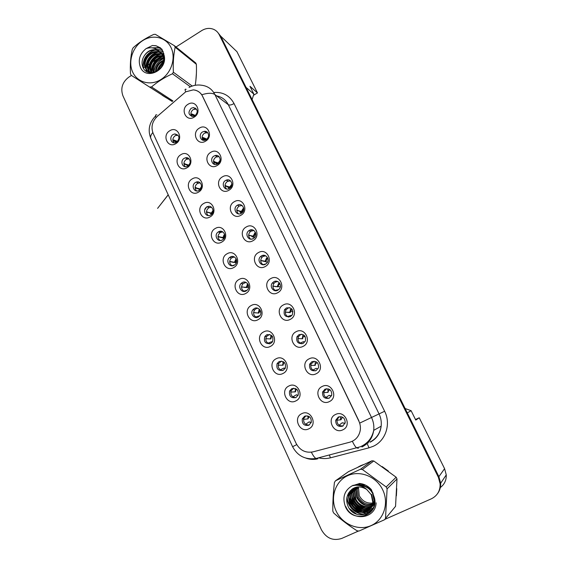 <?xml version="1.0" encoding="UTF-8"?>
<svg xmlns="http://www.w3.org/2000/svg" width="568" height="568" viewBox="0 0 568 568"><rect width="100%" height="100%" fill="white"/><g stroke="black" fill="none" stroke-linecap="round" stroke-linejoin="round"><path stroke-width="0.85" d="M187.035 167.737C179.012 172.885 172.679 159.189 180.929 154.652C188.903 149.441 195.364 163.179 187.035 167.737M184.217 158.323C179.9 160.645 182.186 168.071 186.78 166.594L187.866 166.133C192.126 163.854 190.003 156.534 185.466 157.819L184.217 158.323M198.431 192.169C190.323 197.281 183.897 183.393 192.24 178.899C200.298 173.716 206.858 187.653 198.431 192.169M195.491 182.47C190.848 184.934 193.823 192.822 198.601 190.678L199.19 190.386C203.77 187.98 200.987 180.184 196.251 182.115L195.491 182.47M209.99 216.955C201.796 222.031 195.271 207.945 203.713 203.486C211.864 198.339 218.51 212.475 209.99 216.955M206.929 206.958C201.938 209.585 205.708 217.934 210.593 215.038L210.678 214.988C215.606 212.425 212.041 204.16 207.178 206.823L206.929 206.958M221.719 242.096C213.426 247.137 206.816 232.844 215.35 228.435C223.586 223.316 230.338 237.658 221.719 242.096M218.531 231.801L218.282 231.95C213.483 234.818 217.551 242.884 222.336 239.952L222.741 239.689C227.363 236.679 223.189 228.89 218.531 231.801M233.618 267.599C225.233 272.612 218.524 258.113 227.15 253.74C235.486 248.656 242.337 263.211 233.618 267.599M230.296 256.999L229.586 257.489C225.347 260.719 229.628 268.025 234.158 265.27L235.017 264.652C239.071 261.308 234.712 254.272 230.296 256.999M245.696 293.486C237.211 298.456 230.402 283.744 239.135 279.421C247.563 274.365 254.507 289.14 245.696 293.486M242.238 282.566L241.109 283.432C237.431 286.925 241.847 293.549 246.15 290.958L247.407 289.957C250.907 286.371 246.434 280.01 242.238 282.566M257.943 319.748C249.366 324.69 242.458 309.759 251.29 305.477C259.817 300.465 266.868 315.453 257.943 319.748M254.35 308.509L252.866 309.766C249.721 313.444 254.215 319.457 258.319 317.022L259.917 315.623C262.892 311.875 258.355 306.102 254.35 308.509M270.382 346.409C261.706 351.308 254.691 336.149 263.623 331.925C272.249 326.948 279.406 342.163 270.382 346.409M266.64 334.836L264.873 336.476C263.495 341.858 265.433 344.187 270.673 343.477L272.541 341.688C273.755 336.348 271.788 334.062 266.64 334.836M283.006 373.467C274.223 378.324 267.109 362.945 276.147 358.763C284.873 353.829 292.137 369.278 283.006 373.467M279.115 361.553L277.113 363.57C276.119 368.838 278.15 371.089 283.212 370.322L285.299 368.163C286.144 362.945 284.085 360.737 279.115 361.553M295.814 400.937C286.932 405.751 279.712 390.138 288.856 386.013C297.682 381.114 305.059 396.798 295.814 400.937M291.782 388.675L289.588 391.032C288.92 396.194 291.036 398.374 295.935 397.579L298.2 395.072C298.732 389.96 296.595 387.83 291.782 388.675M308.829 428.826C299.84 433.59 292.506 417.743 301.757 413.674C310.689 408.818 318.179 424.743 308.829 428.826M304.633 416.209L302.297 418.886C301.899 423.941 304.086 426.057 308.857 425.24L311.257 422.415C311.52 417.416 309.319 415.35 304.633 416.209M175.796 143.654C167.865 148.823 161.617 135.326 169.782 130.754C177.67 125.514 184.039 139.061 175.796 143.654M173.105 134.517C169.065 136.718 170.783 143.69 175.15 142.788L176.698 142.213C180.205 138.003 179.573 135.234 174.802 133.92L173.105 134.517M205.545 141.176C197.437 146.416 190.997 132.763 199.34 128.134C207.405 122.823 213.973 136.519 205.545 141.176M202.549 131.953C198.402 134.197 200.234 141.283 204.721 140.31L206.255 139.742C210.337 137.548 208.676 130.583 204.274 131.35L202.549 131.953M217.132 165.536C208.932 170.748 202.4 156.896 210.834 152.302C218.985 147.02 225.652 160.922 217.132 165.536M214.008 156.03C209.528 158.422 212.041 166.019 216.784 164.358L217.771 163.925C222.18 161.589 219.866 154.113 215.187 155.54L214.008 156.03M228.883 190.244C220.59 195.427 213.966 181.377 222.5 176.818C230.736 171.571 237.502 185.672 228.883 190.244M225.631 180.446C220.767 183.017 224.126 191.139 229.046 188.661L229.444 188.455C234.229 185.956 231.105 177.94 226.227 180.155L225.631 180.446M240.804 215.315C232.418 220.462 225.695 206.212 234.328 201.697C242.664 196.478 249.522 210.778 240.804 215.315M237.424 205.218L237.424 205.218C232.262 207.916 236.295 216.422 241.293 213.341L241.485 213.227C246.441 210.352 242.28 202.18 237.424 205.218L239.206 206.014L242.11 205.502M252.902 240.754C244.425 245.866 237.601 231.403 246.327 226.937C254.762 221.747 261.72 236.26 252.902 240.754M249.387 230.352L248.819 230.722C244.325 233.881 248.628 241.464 253.314 238.595L254.052 238.084C258.334 234.783 253.939 227.519 249.387 230.352M265.178 266.57C256.601 271.646 249.679 256.97 258.511 252.547C267.038 247.392 274.096 262.125 265.178 266.57M261.521 255.849L260.456 256.651C256.63 260.144 261.102 266.882 265.504 264.212L266.726 263.254C270.347 259.654 265.803 253.214 261.521 255.849M277.638 292.769C268.962 297.809 261.933 282.914 270.872 278.533C279.491 273.414 286.662 288.366 277.638 292.769M273.84 281.721L272.356 282.978C269.147 286.691 273.719 292.705 277.88 290.212L279.499 288.792C282.495 285.001 277.894 279.271 273.84 281.721M290.284 319.358C281.508 324.356 274.372 309.24 283.411 304.909C292.137 299.833 299.414 315.006 290.284 319.358M286.343 307.984L284.525 309.688C283.191 315.077 285.164 317.377 290.44 316.596L292.364 314.729C293.514 309.39 291.512 307.139 286.343 307.984M303.12 346.352C294.238 351.308 287.003 335.965 296.148 331.684C304.973 326.643 312.364 342.05 303.12 346.352M299.024 334.637L296.95 336.767C296.049 342.014 298.122 344.222 303.191 343.384L305.357 341.084C306.095 335.894 303.986 333.743 299.024 334.637M316.156 373.758C307.167 378.671 299.819 363.094 309.07 358.862C318.009 353.864 325.507 369.512 316.156 373.758M311.903 361.688L309.631 364.209C309.084 369.328 311.25 371.444 316.127 370.57L318.478 367.879C318.875 362.831 316.681 360.765 311.903 361.688M329.39 401.583C320.288 406.454 312.833 390.635 322.198 386.46C331.236 381.504 338.855 397.387 329.39 401.583M324.981 389.158L322.56 392.034C322.304 397.018 324.541 399.063 329.27 398.168L331.748 395.129C331.868 390.216 329.61 388.221 324.981 389.158M342.824 429.834C333.615 434.662 326.039 418.602 335.525 414.484C344.669 409.571 352.409 425.702 342.824 429.834M338.251 417.04L335.716 420.242C335.709 425.105 338.01 427.093 342.611 426.199L345.188 422.848C345.074 418.041 342.76 416.11 338.251 417.04M194.121 117.164C186.105 122.432 179.751 108.971 188.008 104.299C195.981 98.967 202.456 112.471 194.121 117.164M191.253 108.218C187.767 112.258 188.313 115.034 192.879 116.532L194.909 115.893C198.367 111.96 197.884 109.184 193.447 107.572L191.253 108.218M185.175 166.694C183.23 164.038 183.592 161.596 186.269 159.374L189.03 158.82M196.599 190.947C194.398 188.256 194.696 185.736 197.494 183.386L200.17 182.839M208.215 215.549C205.737 212.837 205.957 210.231 208.875 207.739L211.438 207.192M220.036 240.498C217.31 237.935 217.359 235.294 220.171 232.589L222.826 231.893M232.071 265.81C229.16 263.538 228.947 260.932 231.417 257.978L234.335 256.949M244.332 291.476C241.237 289.51 240.754 286.939 242.884 283.766L245.958 282.381M256.828 317.498C253.527 315.851 252.781 313.33 254.592 309.943L256.061 308.694L257.702 308.204M269.559 343.874C266.051 342.554 265.036 340.097 266.527 336.497L269.559 334.431M282.537 370.599C278.796 369.633 277.518 367.24 278.71 363.421L281.543 361.092M295.75 397.664C291.774 397.096 290.234 394.781 291.121 390.713L293.656 388.207M309.177 425.07C304.981 424.942 303.177 422.713 303.759 418.389L305.932 415.804M173.943 142.781C172.218 140.168 172.636 137.804 175.2 135.695L178.025 135.134M203.174 140.268C201.47 137.626 201.917 135.262 204.501 133.161L207.661 132.656M214.747 164.45C212.815 161.759 213.206 159.317 215.904 157.102L219.014 156.598M226.518 188.981C224.332 186.261 224.651 183.727 227.477 181.384L230.494 180.88M238.496 213.873C236.018 211.126 236.252 208.506 239.206 206.014M250.694 239.128C248.046 236.707 247.996 234.123 250.552 231.375L253.846 230.48M263.126 264.752C260.3 262.65 259.974 260.116 262.132 257.148L263.19 256.353L265.703 255.82M275.807 290.745C272.796 288.963 272.186 286.485 273.968 283.318L275.445 282.076L277.674 281.543M288.743 317.1C285.519 315.638 284.632 313.231 286.073 309.865L287.877 308.175L289.744 307.657M301.949 343.803C298.484 342.696 297.312 340.353 298.434 336.781L300.5 334.666L301.928 334.204M315.425 370.854C311.697 370.137 310.242 367.872 311.051 364.053L314.21 361.205M329.149 398.225C325.159 397.969 323.405 395.79 323.902 391.7L326.628 388.697M343.1 425.922C338.862 426.177 336.824 424.111 336.987 419.724L339.217 416.706M191.785 116.426C190.28 113.841 190.777 111.548 193.255 109.553L196.443 109.042M358.834 421.051L202.613 96.311C200.603 92.435 197.479 90.298 193.234 89.886L185.672 91.853L157.137 116.518C152.132 121.516 150.811 127.168 153.175 133.473L296.098 443.374C299.918 450.367 305.541 453.2 312.975 451.872L349.845 442.181C355.582 440.399 359.047 436.458 360.247 430.352C360.715 427.136 360.24 424.033 358.834 421.051L358.948 420.995M253.456 95.332L257.467 92.903L236.948 51.695L220.647 36.096L217.565 32.213M440.342 487.529C444.453 484.433 446.427 480.223 446.263 474.883L444.588 468.678L419.241 417.771L415.492 419.532M252.1 99.585L253.853 94.103L246.036 87.351L220.647 36.096M405.14 408.52L411.111 410.707L407.291 412.872L438.894 476.659L440.654 483.254C440.839 487.166 439.802 490.631 437.537 493.649M253.853 94.103L249.984 86.315L257.467 92.903M411.111 410.707L415.769 420.086L419.241 417.771M192.815 116.532L191.246 115.524M205.062 140.239L202.272 138.564M217.132 163.932L213.547 161.972M229.564 187.93L228.783 187.546M228.229 187.277L226.298 186.325M225.176 185.771L230.125 187.135L231.723 184.536M290.816 309.51L290.433 309.468M176.407 142.376L172.899 140.459M188.285 165.849L185.14 164.287M200.284 189.499L199.538 189.172M259.974 309.894L259.036 309.794M163.605 61.38C160.637 64.134 158.429 67.436 156.981 71.263C158.429 67.436 160.637 64.134 163.605 61.38M162.221 95.289L166.452 97.923L162.221 95.289M360.559 465.717L357.812 467.23L363.499 464.596L360.559 465.717M347.914 494.394L348.44 496.176L347.914 494.394M348.688 496.886L350.058 500.039L348.688 496.886M351.024 501.771L357.954 509.524L351.024 501.771M359.48 510.611L362.192 512.187L359.48 510.611M362.789 512.478L366.715 513.962L362.789 512.478M193.234 89.865C196.72 90.135 199.574 91.76 201.796 94.749L358.926 420.945M437.978 492.953C439.923 490.063 440.811 486.819 440.633 483.205L438.865 476.609L220.632 36.061L219.248 34.733C218.005 32.277 216.159 30.487 213.724 29.38C209.748 27.754 205.73 28.166 201.683 30.615L176.009 47.002M195.875 80.571L196.421 72.874L195.875 80.571M396.386 495.843L396.762 488.643L396.386 495.843M388.363 471.064L382.143 466.555L388.363 471.064M384.756 519.415L431.311 498.832C437.296 495.836 440.243 490.866 440.157 483.922L438.382 477.29L219.248 34.733M163.683 54.876L163.009 55.302M161.603 56.197L152.529 61.99M151.102 62.906L148.056 64.851M147.275 65.348L145.387 66.548M144.89 66.868L143.235 67.926M131.435 75.459L128.766 77.163C122.333 82.154 120.373 88.345 122.894 95.736L321.374 529.703C326.252 538.272 333.04 541.183 341.723 538.443L358.557 530.995M191.885 113.969L190.912 114.168L191.877 113.969L195.456 115.503M190.933 114.36L194.654 116.035M194.526 108.296L195.541 108.19M172.871 140.154L173.815 139.998L177.663 141.432M172.878 140.317L177.244 141.83M176.953 142.05L176.57 141.837M173.886 140.019L172.871 140.189M132.699 72.15C137.406 82.559 150.612 86.116 160.95 79.513C171.366 73.066 176.144 58.014 171.06 47.627C166.133 37.147 152.771 33.988 142.653 40.662C132.465 47.179 127.835 61.841 132.699 72.15M195.207 85.292C196.294 78.824 196.684 71.831 196.372 64.312L175.143 47.201L174.44 45.738L155.341 34.328L153.75 34.414C145.756 38.077 138.904 42.515 133.203 47.726L132.316 49.238C130.59 56.693 129.987 64.887 130.491 73.826L131.165 75.281L171.458 101.04M172.239 101.516L131.165 75.281M149.931 86.996L151.528 86.947L172.913 100.927M190.358 86.79L172.452 73.762C164.365 77.482 157.393 81.87 151.528 86.947M172.452 73.762L173.368 72.228L192.225 86.052M175.143 47.201C173.545 54.713 172.956 63.055 173.368 72.228M196.372 64.312L195.697 62.927L174.44 45.738M163.186 63.722C160.95 65.377 159.409 67.535 158.578 70.183M162.689 65.142L159.821 69.09M163.655 60.194C158.358 62.466 155.625 66.399 155.462 72.008M163.641 60.925C159.047 63.147 156.541 66.747 156.122 71.717M164.372 57.666L163.939 57.673M163.392 57.716C156.498 58.142 151.024 66.577 153.204 72.661M163.499 58.277C156.207 60.499 152.948 65.256 153.722 72.555M164.166 56.005L163.25 55.778M162.767 55.714C154.624 54.571 147.474 64.873 150.825 71.71L151.393 72.825M164.273 56.346L163.442 56.218M162.952 56.182C154.979 55.451 148.248 65.526 151.514 72.186L151.812 72.818M163.52 54.698L162.32 54.18M161.894 54.045L161.411 53.91C152.891 51.489 144.435 62.437 148.056 69.8L150.193 72.747M163.804 55.018L162.569 54.556M162.136 54.436L162.079 54.422C153.58 52 145.138 62.934 148.752 70.283L150.406 72.775M164.131 55.423L161.191 52.838M160.808 52.632L158.699 51.858C150.122 49.416 141.609 60.449 145.252 67.855C146.594 70.723 148.766 72.342 151.762 72.711L152.558 72.754M164.081 55.089L161.489 53.151M161.099 52.966L159.381 52.37C150.818 49.941 142.319 60.953 145.955 68.345C146.984 70.574 148.553 72.058 150.648 72.796M162.803 64.901C164.053 61.479 163.932 58.177 162.434 54.997L158.671 50.886L156.065 49.856C151.273 49.153 147.382 51.084 144.379 55.664C141.993 59.356 141.453 63.083 142.753 66.847C147.353 79.811 167.78 69.133 164.095 55.252L161.816 49.061L156.086 45.76L152.409 45.497L146.082 48.628C139.735 53.761 137.832 59.967 140.395 67.23C145.962 80.975 168.156 69.935 164.095 55.252M164.294 59.732L163.115 55.515C161.631 52.732 159.473 50.992 156.64 50.289C151.613 49.444 147.524 51.234 144.379 55.664M146.082 48.628C150.754 46.988 154.95 47.74 158.671 50.886M163.463 62.487C160.574 64.645 158.607 67.457 157.542 70.922M163.264 56.204C155.554 59.015 151.691 64.468 151.677 72.555M163.868 53.782L162.647 53.846M162.633 53.846L162.121 53.91M160.687 54.187C152.863 57.027 148.958 62.537 148.965 70.73M149.057 71.525L149.263 72.59M163.328 51.915L158.855 51.979M158.067 52.149C150.137 55.004 146.182 60.577 146.21 68.877M146.303 69.658L146.757 71.611M162.618 50.339L157.237 49.757M155.405 50.076C147.63 51.681 141.673 61.365 143.69 68.707M161.837 49.089L158.969 47.975L152.792 47.953M160.609 47.946L156.214 45.852L152.409 45.497M163.541 61.969C160.282 64.262 158.131 67.343 157.073 71.213M163.548 58.603C157.734 61.472 154.546 66.101 153.985 72.491M164.18 55.7L163.513 55.82M162.185 56.168C155.192 59.037 151.564 64.198 151.301 71.653M163.811 53.534L161.908 53.64M161.646 53.676L160.922 53.811M159.608 54.145C152.501 57.034 148.823 62.267 148.575 69.836M148.674 70.965L148.958 72.512M163.25 51.702L158.287 51.766M156.995 52.093C149.767 55.011 146.04 60.307 145.813 67.997M145.912 69.097L146.423 71.412M162.519 50.162L156.846 49.508M154.34 50.012C146.232 53.435 142.525 59.399 143.221 67.897M161.702 48.947L158.628 47.712L151.904 47.826M359.551 484.042L359.203 484.703M359.097 484.937L358.869 485.448M358.394 486.882L359.26 495.644C362.249 501.118 366.687 503.589 372.572 503.042M336.1 510.959C342.142 524.264 358.479 531.257 371.06 525.599C383.741 520.139 389.265 503.255 382.733 489.879C376.385 476.424 359.842 469.921 347.573 475.728C335.205 481.344 329.88 497.731 336.1 510.959M333.217 512.052L333.664 512.975C340.8 519.443 348.589 525.372 357.024 530.775L358.983 531.044L384.437 519.791L395.555 506.322L396.996 478.966L396.585 478.079L396.144 477.212L373.794 460.982L371.955 460.776L348.56 471.61L335.503 480.784L334.445 482.388C333.267 492.47 332.72 502.048 332.805 511.115L333.217 512.052M396.996 478.966L387.099 488.842L385.53 518.158M387.099 488.842L386.19 486.961L396.144 477.212M384.437 519.791L395.555 506.322M359.565 483.482L359.168 484.028M359.033 484.234L358.649 484.866M357.719 486.939L357.244 488.8L358.223 496.56C362.206 503.525 367.652 505.761 374.546 503.269M358.784 483.872L358.33 484.412M358.181 484.596L357.755 485.186M356.704 487.095L355.838 489.971L356.818 497.795C361.369 505.371 367.24 507.401 374.447 503.873M358.983 483.766L358.536 484.312M358.394 484.504L357.975 485.1M356.952 487.046L356.193 489.68L357.173 497.483C361.575 504.902 367.34 506.99 374.475 503.745M358.373 484.071L357.726 484.738M358.017 484.362L357.528 484.852M355.738 487.33L354.404 491.164L355.398 499.045C358.507 506.841 369.022 509.503 374.376 504.221C369.335 510.717 357.662 508.403 354.311 500.003L353.317 492.065L352.955 492.371L353.949 500.323C357.393 508.964 369.527 511.108 374.411 504.086M355.98 487.266L354.766 490.866L355.753 498.732C358.798 506.344 368.973 509.091 374.39 504.171M359.523 483.482L356.903 485.228M354.815 487.642L352.955 492.371M359.303 483.496L356.945 485.228M355.043 487.557L353.317 492.065M361.042 483.652L357.016 485.235M353.942 488.019L351.478 493.599L352.479 501.615C356.448 511.676 371.28 512.45 374.624 502.644M360.517 483.574L356.938 485.235M354.155 487.919L351.848 493.294L352.849 501.288C356.654 510.888 370.606 512.18 374.553 503.234M365.444 485.079L357.868 485.306M353.097 488.466L349.973 494.849L350.981 502.928C355.575 514.793 373.588 512.939 374.063 500.578L372.644 493.457C369.938 488.523 365.835 485.959 360.339 485.782M363.797 484.39L357.549 485.271M353.303 488.352L350.357 494.536L351.358 502.602C355.937 514.438 373.921 512.585 374.397 500.245L372.977 493.145C369.974 487.77 365.472 485.242 359.473 485.569M352.295 488.984C350.243 490.944 348.965 493.315 348.454 496.12L349.462 504.27C354.084 516.234 372.232 514.374 372.714 501.906L371.287 494.728L366.722 489.446C359.856 485.356 354.034 486.258 349.256 492.136C346.487 496.169 345.983 500.621 347.744 505.499C353.921 522.269 379.026 514.324 374.333 497.469L371.365 489.651C368.149 486.023 364.258 483.964 359.693 483.475L351.99 485.874C344.3 490.638 342.121 497.589 345.443 506.734C352.614 524.186 379.694 515.744 374.333 497.469M352.494 488.849L348.837 495.8L349.845 503.93C354.46 515.872 372.572 514.012 373.055 501.572L371.628 494.409M372.111 504.135L373.85 504.107M357.35 486.982L357.308 488.75M351.99 485.874L351.99 485.874C357.45 484.383 362.356 485.576 366.722 489.446M373.794 460.982L362.377 469.495L360.424 469.267L371.955 460.776M362.377 469.495L386.19 486.961M335.503 480.784L360.424 469.267M353.253 488.373L353.055 492.286M353.154 493.358C354.553 500.912 358.699 505.804 365.593 508.026M366.864 508.317L368.944 508.552M369.328 508.566L369.967 508.566M370.059 508.559L372.92 508.182M351.677 489.453L351.613 493.485M351.699 494.43C353.076 502.169 357.3 507.153 364.365 509.389M365.615 509.673L367.666 509.901M368.036 509.908L368.66 509.908M368.746 509.901L372.189 509.375M350.357 490.709L350.144 494.707M350.215 495.523C351.578 503.44 355.873 508.53 363.108 510.781M364.344 511.044L366.367 511.264M366.729 511.271L371.202 510.639M348.731 492.903L348.66 495.949M348.716 496.638C350.051 504.739 354.425 509.922 361.83 512.187M363.044 512.442L369.747 512.059M347.119 496.652C347.282 507.125 357.421 515.879 367.098 513.777M349.327 508.516L356.874 514.331M345.777 506.557C352.082 521.871 375.611 519.088 376.137 502.829M353.076 485.235L352.884 485.626M351.67 489.495L351.443 493.805M351.649 495.495C353.189 502.453 357.102 507.061 363.385 509.326M364.883 509.73L367.276 510.057M367.702 510.071L368.433 510.078M368.54 510.071L372.075 509.531M350.158 490.937L349.966 494.913M350.151 496.574C351.684 503.724 355.682 508.445 362.143 510.724M363.619 511.115L365.977 511.42M366.395 511.441L371.053 510.802M348.525 493.237L348.468 496.105L348.837 495.8M348.638 497.675C350.151 505.023 354.233 509.844 360.879 512.144M362.334 512.521L369.512 512.251M346.956 497.39C347.481 507.551 357.158 515.787 366.573 514.026M356.484 495.537C358.365 499.691 361.312 502.794 365.309 504.845M202.13 137.676L203.088 137.541L207.022 139.167M202.144 137.896L205.531 139.401L206.759 139.394M206.156 139.799L205.531 139.401M207.519 138.642L208.293 137.328M203.088 137.541L202.13 137.704M213.504 161.518L218.673 163.094L220.1 160.602M213.518 161.759L216.799 163.094L218.765 163.144M217.303 163.712L216.799 163.094M214.456 161.447L213.511 161.575M225.056 185.956L230.665 187.447M228.939 187.461L228.229 187.113M229.997 188.079L228.244 187.291L228.932 188.548L229.934 188.136M225.979 185.693L225.049 185.786M236.757 210.259L241.741 211.516L243.757 208.719M236.764 210.501L242.309 211.807L240.278 212.389L239.76 211.452M241.684 213.099L240.867 212.751L241.897 212.162M243.764 208.91L242.486 209.635M242.401 211.878L243.139 211.459M240.463 211.736L239.824 211.481M240.619 212.233L240.853 212.744L240.278 212.389M237.665 210.281L236.757 210.345M183.911 163.74L189.052 165.125M183.918 163.925L187.511 165.267L188.924 165.267M188.441 165.728L187.511 165.267M189.471 164.557L189.946 163.591M184.912 163.662L183.911 163.797M195.108 187.66L200.454 189.045L201.548 186.815M195.115 187.859L198.608 189.023L200.611 189.116M199.489 189.392L198.608 189.023M196.095 187.632L195.108 187.738M205.012 209.414L206.752 206.773M206.468 211.921L211.729 213.149L213.106 210.7M206.468 212.127L212.326 213.412M210.657 213.383L209.855 213.114M211.587 214.314L210.92 213.937L212.063 213.781M207.434 211.949L206.468 212.013M248.642 235.159L253.52 236.245L254.755 233.888L255.728 233.384M248.642 235.393L253.52 236.245L252.149 236.366M253.136 238.688L251.383 239.142M254.528 237.623L251.787 236.572M255.586 232.809L254.57 233.37M249.522 235.223L248.635 235.258M250.793 230.338L252.114 229.82M260.691 260.435L265.469 261.33L266.399 259.249L267.812 258.433M260.691 260.648L264.674 261.301M266.001 263.9L263.374 264.539M267.436 262.253L264.021 261.28M264.014 261.358L263.509 261.252M261.557 260.534L260.691 260.542M262.87 255.678L263.744 255.295M272.924 286.08L277.596 286.776L278.263 284.987L280.003 283.865M272.917 286.258L277.603 286.67M275.65 290.255L278.831 289.538M280.315 286.961L278.029 286.492M276.048 286.726L275.608 286.684M273.762 286.208L272.924 286.187M275.118 281.387L275.48 281.21M217.991 236.536L223.153 237.601L224.743 235.024M217.991 236.742L223.167 237.928M222.045 240.101L220.746 240.477M223.899 238.51L222.77 238.148M224.722 234.868L223.664 235.457M223.87 237.53L224.566 237.14M221.989 237.722L221.264 237.545M218.936 236.607L217.991 236.643M220.107 231.779L221.293 231.297M230.274 261.507L234.747 262.395L236.473 259.746M229.678 261.706L235.329 262.544L236.437 259.768M234.669 264.936L232.319 265.604M236.267 262.863L234.371 262.38M233.491 262.423L232.83 262.324M230.601 261.614L229.678 261.628M231.815 256.821L232.631 256.459M241.542 286.861L246.505 287.55L247.378 285.526L248.315 284.859M241.535 287.017L246.526 287.33M247.172 290.205L244.219 291.015M248.606 287.344L247.123 287.081M245.156 287.486L244.567 287.451M242.437 286.989L241.535 286.968M243.693 282.232L244.077 282.04M285.342 312.116L289.893 312.599L290.724 310.611L292.307 309.681M285.335 312.244L289.928 312.293M288.09 316.355L290.937 315.389L291.696 315.638M292.996 311.747L290.433 311.456M286.144 312.258L285.335 312.222M297.937 338.542L302.375 338.798L302.936 337.151L304.718 335.901M300.685 342.852L303.454 341.659L304.192 341.837M305.222 336.689L303.34 336.668M298.711 338.698L297.93 338.642M310.731 365.366L315.041 365.38L315.403 364.06L317.214 362.533M313.472 369.754L316.149 368.32L317.058 368.696M315.29 364.912L315.041 365.38M311.314 365.522L310.724 365.458M323.71 392.602L327.892 392.367L328.119 391.345L329.816 389.612M331.464 395.91L329.035 395.385L331.485 395.868M329.035 395.385L326.451 397.053M329.916 395.69L329.298 395.314M328.084 391.735L327.892 392.367M336.888 420.263L340.942 419.752L342.532 417.16M345.081 423.259L342.121 422.848L345.096 423.231M342.121 422.848L339.628 424.772M342.958 423.089L342.362 422.748M341.077 418.978L340.942 419.752M253.576 312.577L258.433 313.06L259.093 311.285L260.258 310.362M254.443 312.734L258.894 313.082L258.49 312.62M259.399 315.815L256.296 316.795M260.797 311.981L259.157 311.825M266.974 334.843L267.358 334.538M265.788 338.684L270.531 338.947L271.021 337.413L272.313 336.263M272.242 342.142L271.532 341.773L272.32 342.035M271.532 341.773L268.536 342.951M272.377 341.95L271.852 341.773M272.661 336.831L271.504 336.824M270.631 338.322L270.936 338.911L270.531 338.947M266.626 338.855L265.781 338.784M278.192 365.181L282.807 365.21L283.375 363.555L284.483 362.583M285.051 368.618L283.844 368.107L285.108 368.518M283.844 368.107L280.926 369.519M284.611 368.17L284.149 368.071M283.191 364.656L282.807 365.21M278.81 365.338L278.171 365.267M290.759 392.069L295.268 391.856L295.665 390.479L296.759 389.329M298.051 395.413L296.333 394.831L298.094 395.321M296.333 394.831L293.507 396.478M297.391 395.165L296.631 394.767M295.594 391.139L295.268 391.856M303.525 419.376L307.913 418.9L309.162 416.536M311.214 422.535L309.013 421.953L311.243 422.443M309.013 421.953L306.266 423.849M310.121 422.28L309.29 421.854M308.168 418.005L307.913 418.9M444.588 468.678L438.894 476.659M368.1 442.493L368.305 442.962M213.717 92.477C222.841 91.803 229.621 95.502 234.051 103.568L384.635 411.253L379.055 413.916L228.315 104.725C225.801 99.861 221.925 96.922 216.692 95.907M384.635 411.253C391.203 423.976 385.7 440.825 373.204 446.313L369.03 447.811L330.434 457.822C326.501 458.816 322.546 458.816 318.556 457.822M369.867 442.089C376.279 438.837 380.035 433.54 381.149 426.199C381.625 421.932 380.929 417.842 379.055 413.916L371.522 417.48C373.481 421.591 374.213 425.886 373.709 430.352C372.544 438.049 368.611 443.594 361.915 446.988M186.148 89.361C184.849 88.814 184.721 89.623 185.771 91.796M359.75 423.082L371.522 417.48L214.903 94.551C212.269 92.797 207.902 92.861 201.796 94.749M296.744 444.616L292.598 446.725L150.889 138.564C150.172 136.945 150.804 134.935 152.785 132.536M311.378 452.192C312.975 455.437 314.494 457.545 315.929 458.504L317.952 458.774M317.192 458.958C313.429 459.746 309.702 459.484 306.01 458.156M156.903 114.906C155.483 114.516 155.192 115.403 156.044 117.576M352.366 441.251C353.928 444.645 355.362 446.867 356.661 447.904L358.408 448.258M189.052 87.444C193.141 85.271 197.451 84.554 201.974 85.292C207.81 86.102 212.12 89.183 214.903 94.551L228.315 104.725C229.593 105.364 231.503 104.981 234.051 103.568M438.382 477.29L438.865 476.609M365.955 443.452L366.509 443.303M329.376 455.003L330.434 457.822M367.077 443.509L369.03 447.811M196.003 114.977L196.89 113.572M178.082 140.935L178.75 139.685M207 139.153L208.527 136.597M218.304 162.888L220.171 160.148M229.763 186.957L231.9 184.117M241.393 211.367L242.983 208.768L243.736 208.463M188.938 165.068L190.174 162.725M200.064 188.867L201.59 186.325M199.872 189.151L200.121 189.676M211.346 213.007L213.092 210.337M211.083 213.142L211.296 213.596M211.395 213.809L211.594 214.242M253.186 236.125L254.421 233.767L255.685 233.185M265.142 261.237L266.072 259.15L267.762 258.284M277.283 286.712L277.951 284.916L279.953 283.751M222.784 237.481L224.701 234.74M234.392 262.302L235.521 260.045L236.416 259.526M246.157 287.486L247.037 285.463L248.244 284.682M289.595 312.563L290.07 311.058L292.257 309.603M302.084 338.798L302.41 337.555L304.668 335.851M314.764 365.416L314.977 364.422L317.185 362.505M327.637 392.431L329.362 389.762M340.693 419.858L342.447 417.175M258.099 313.032L258.76 311.257L260.187 310.227M270.212 338.947L270.702 337.413L272.242 336.164M282.502 365.238L282.857 363.939L284.405 362.505M294.969 391.92L295.225 390.841L296.666 389.279M307.629 418.999L309.091 416.486M220.171 232.589L218.282 231.95M231.417 257.978L229.586 257.489M242.884 283.766L241.109 283.432M254.592 309.943L252.866 309.766M266.527 336.497L264.873 336.476M278.71 363.421L277.113 363.57M291.121 390.713L289.588 391.032M303.759 418.389L302.297 418.886M250.552 231.375L248.819 230.722M262.132 257.148L260.456 256.651M273.968 283.318L272.356 282.978M286.073 309.865L284.525 309.688M298.434 336.781L296.95 336.767M311.051 364.053L309.631 364.209M323.902 391.7L322.56 392.034M336.987 419.724L335.716 420.242M446.263 474.883L440.654 483.254M195.442 108.914L193.447 107.572M228.066 181.1L226.227 180.155M217.082 156.619L215.187 155.54M206.212 132.564L204.274 131.35M176.889 135.099L174.802 133.92M209.123 207.604L207.178 206.823M198.246 183.031L196.251 182.115M187.511 158.87L185.466 157.819M370.286 442.131C376.598 438.766 380.219 433.455 381.149 426.199L373.709 430.352C372.033 438.148 367.531 443.636 360.211 446.817L315.929 458.504C305.364 459.924 297.582 455.998 292.598 446.725M150.889 138.564C147.581 130.15 149.143 122.638 155.582 116.021M440.157 483.922L440.633 483.205M365.579 443.743L365.948 443.651M168.192 194.774L157.592 208.378L168.22 194.838M162.079 54.422L161.411 53.91M159.381 52.37L158.699 51.858M156.64 50.289L156.065 49.856M358.152 488.047L357.244 488.8M356.193 489.68L355.838 489.971M354.766 490.866L354.404 491.164M351.848 493.294L351.478 493.599M350.357 494.536L349.973 494.849M217.274 164.18L216.976 163.641L217.721 163.953M231.893 183.904L231.893 184.259M231.623 185.779L230.828 187.248M243.331 208.925L242.983 208.768L243.629 207.881M240.512 211.75L241.443 212.184M243.317 211.111L242.316 211.765M241.698 212.176L240.853 212.744M243.764 209.031L242.309 211.807M199.716 190.031L199.432 189.506L200.05 189.74M210.92 213.937L210.6 213.369M210.692 213.234L211.722 213.795M254.755 233.888L254.556 233.398L255.458 232.468M255.479 232.525L254.812 232.951M252.32 236.252L252.959 236.579M255.43 233.491L254.024 236.451M266.399 259.249L266.3 258.426L267.407 257.51M267.01 258.767L265.916 261.465M278.263 284.987L278.228 283.83L279.463 282.949M278.767 284.476L277.986 286.854M224.573 235.131L224.204 235.003L224.537 234.137M223.884 237.488L224.601 237.019M224.786 235.621L223.806 237.829M235.876 260.137L235.521 260.045L236.089 258.752M229.678 261.514L230.274 261.514M247.378 285.526L247.137 284.689L247.762 283.844M247.882 285.101L247.03 287.628M290.369 311.086L290.333 309.624L291.604 308.786M290.724 310.611L290.227 312.62M302.694 337.555L302.637 335.823L303.816 335.035M302.936 337.151L302.659 338.776M315.254 364.393L315.134 362.434L316.099 361.731M315.396 364.067L315.275 365.338M328.027 391.6L327.835 389.463L328.474 388.924M328.112 391.352L328.084 392.303M341.02 419.184L340.779 419.283C340.388 419.227 340.374 418.446 340.743 416.926L341.013 416.649M341.07 419.014L341.084 419.681M259.093 311.285L258.852 310.185L259.541 309.368M259.498 310.852L258.894 313.082M271.021 337.413L270.744 336.064L271.419 335.312M271.326 337.009L270.936 338.911M283.162 363.91L282.829 362.349L283.396 361.702M283.375 363.555L283.162 365.139M295.516 390.777L295.104 389.045L295.502 388.555M295.658 390.486L295.566 391.757M308.083 418.027L307.757 415.904M308.175 417.785L308.161 418.779"/></g></svg>
